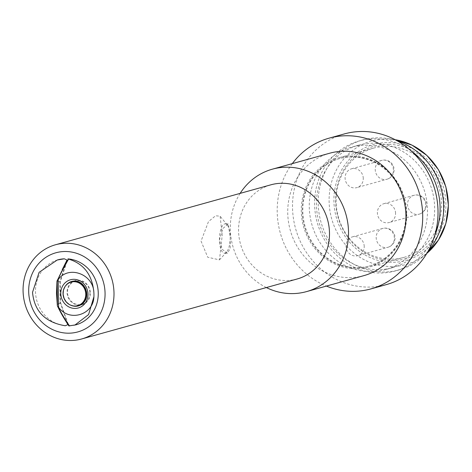 <?xml version="1.0" encoding="UTF-8"?>
<svg xmlns="http://www.w3.org/2000/svg" width="472" height="472" viewBox="0 0 472 472"><rect width="100%" height="100%" fill="white"/><g stroke="black" fill="none" stroke-linecap="round" stroke-linejoin="round"><path stroke-width="0.35" stroke-dasharray="2.36 1.77" d="M60.286 281.725L60.575 302.611L57.425 304.959L57.094 281.418L60.286 281.725L67.461 259.954C62.605 268.816 59.112 275.89 56.988 281.176M57.549 259.93A33.73 31.187 -105.6 0 0 35.748 295.189A33.73 31.187 -105.6 0 0 65.272 325.757M66.593 261.329L59.861 281.76L60.151 302.552L67.744 324.175M60.575 302.611L68.859 325.887A33.73 31.187 -105.6 0 0 75.921 324.836M297.136 278.993A48.887 45.194 74.4 0 1 284.71 280.51A48.887 45.194 -105.6 0 1 239.092 237.387A48.887 45.194 -105.6 0 1 270.922 184.806M222.229 235.198L220.123 216.2L215.574 215.775L208.5 221.575L201.054 241.092L207.709 257.222L219.492 259.883L222.229 235.198M240.136 193.373A63.549 58.758 -105.6 0 0 266.356 287.56M363.882 275.636A63.549 58.758 74.4 0 1 347.722 277.613A63.549 58.758 -105.6 0 1 288.427 221.551A63.549 58.758 -105.6 0 1 329.798 153.193M292.298 163.631A78.216 72.316 -105.6 0 0 326.382 286.079M386.243 284.64A78.216 72.316 74.4 0 1 366.355 287.065A78.216 72.316 -105.6 0 1 293.372 218.07A78.216 72.316 -105.6 0 1 344.294 133.936M367.493 145.223A63.549 58.758 -105.6 0 0 351.339 147.199A63.549 58.758 -105.6 0 0 309.962 215.556A63.549 58.758 -105.6 0 0 369.257 271.618A63.549 58.758 74.4 0 0 385.417 269.642A63.549 58.758 74.4 0 0 426.794 201.284A63.549 58.758 74.4 0 0 367.493 145.223M358.513 145.199A63.549 58.758 -105.6 0 1 374.674 143.222A63.549 58.758 74.4 0 1 433.974 199.284A63.549 58.758 74.4 0 1 392.598 267.648A63.549 58.758 74.4 0 1 376.438 269.618A63.549 58.758 -105.6 0 1 317.143 213.556A63.549 58.758 -105.6 0 1 358.513 145.199L351.339 147.199M410.9 150.71A67.461 62.369 74.4 0 0 376.414 138.839A67.461 62.369 -105.6 0 0 359.263 140.933A67.461 62.369 -105.6 0 0 315.337 213.497A67.461 62.369 -105.6 0 0 378.29 273.011A67.461 62.369 74.4 0 0 395.442 270.916A67.461 62.369 74.4 0 0 434.6 235.864M428.104 251.192A67.461 62.369 74.4 0 1 420.935 258.326A67.461 62.369 74.4 0 1 399.029 269.913A67.461 62.369 74.4 0 1 381.877 272.008A67.461 62.369 -105.6 0 1 318.93 212.5A67.461 62.369 -105.6 0 1 362.85 139.93A67.461 62.369 -105.6 0 1 380.001 137.836A67.461 62.369 74.4 0 1 387.595 138.538A67.461 62.369 74.4 0 1 397.418 140.939M389.105 144.349A58.398 53.991 -105.6 0 0 335.598 200.936A58.398 53.991 -105.6 0 0 390.722 260.503A58.398 53.991 74.4 0 0 444.229 203.916A58.398 53.991 74.4 0 0 389.105 144.349M404.044 257.358A56.705 52.427 74.4 0 0 440.96 196.358A56.705 52.427 74.4 0 0 388.049 146.332A56.705 52.427 -105.6 0 0 373.629 148.096A56.705 52.427 -105.6 0 0 336.713 209.096A56.705 52.427 -105.6 0 0 389.624 259.116A56.705 52.427 74.4 0 0 404.044 257.358L369.228 267.046A56.705 52.427 -105.6 0 0 406.144 206.052A56.705 52.427 -105.6 0 0 353.233 156.025A56.705 52.427 -105.6 0 0 338.813 157.79A56.705 52.427 -105.6 0 0 301.897 218.784A56.705 52.427 -105.6 0 0 354.808 268.81A56.705 52.427 -105.6 0 0 369.228 267.046M405.855 213.84A55.731 51.525 74.4 0 1 368.962 266.108A55.731 51.525 74.4 0 1 302.186 210.996A55.731 51.525 74.4 0 1 339.079 158.728A55.731 51.525 74.4 0 1 405.855 213.84M406.481 213.663A55.731 51.525 74.4 0 1 369.594 265.931A55.731 51.525 74.4 0 1 302.817 210.825A55.731 51.525 74.4 0 1 339.704 158.557A55.731 51.525 74.4 0 1 406.481 213.663M364.219 246.52A9.776 9.039 -105.6 0 0 352.501 236.85A9.776 9.039 -105.6 0 0 346.029 246.024A9.776 9.039 -105.6 0 0 357.746 255.688A9.776 9.039 -105.6 0 0 364.219 246.52M363.269 178.463A9.776 9.039 -105.6 0 0 351.551 168.793A9.776 9.039 -105.6 0 0 345.079 177.962A9.776 9.039 -105.6 0 0 356.797 187.632A9.776 9.039 -105.6 0 0 363.269 178.463M395.571 213.362A9.776 9.039 -105.6 0 0 383.854 203.697A9.776 9.039 -105.6 0 0 377.382 212.866A9.776 9.039 -105.6 0 0 389.099 222.536A9.776 9.039 -105.6 0 0 395.571 213.362M227.315 225.091A14.667 5.375 91.6 0 1 230.212 237.009A14.667 5.375 -88.4 0 1 226.578 252.042A14.667 5.375 -88.4 0 1 224.424 253.169A14.667 5.375 -88.4 0 1 219.445 240.006L222.772 228.619L228.212 223.929L230.212 237.009L230.206 248.49L227.41 253.252L222.229 249.34L219.445 240.006A14.667 5.375 91.6 0 1 225.232 223.846A14.667 5.375 91.6 0 1 227.315 225.091L220.123 216.2M56.994 280.97L62.198 269.683M56.988 281.471L59.861 281.76M57.313 304.682L60.151 302.552M66.216 321.768L57.324 305.266M68.363 324.789C63.266 316.942 59.59 310.452 57.324 305.319M73.968 281.076A12.532 11.588 74.4 0 1 75.75 280.486A12.532 11.588 74.4 0 1 78.523 280.203A12.532 11.588 74.4 0 1 90.187 291.035A12.532 11.588 74.4 0 1 82.47 304.617A12.532 11.588 74.4 0 1 80.635 305.036M79.266 305.136A12.532 11.588 74.4 0 1 78.871 305.13A12.532 11.588 74.4 0 1 67.484 295.572A12.532 11.588 74.4 0 1 72.741 281.701M89.892 292.758A12.036 11.127 74.4 0 1 82.329 304.145A12.036 11.127 74.4 0 1 67.508 292.575A12.036 11.127 74.4 0 1 75.88 280.964A12.036 11.127 74.4 0 1 89.892 292.758M86.099 293.861A12.207 11.287 74.4 0 1 78.435 305.402A12.207 11.287 74.4 0 1 63.401 293.672A12.207 11.287 74.4 0 1 71.891 281.902A12.207 11.287 74.4 0 1 86.099 293.861M71.296 282.044A12.219 11.298 -105.6 0 0 63.39 293.672A12.219 11.298 74.4 0 0 77.85 305.591M420.935 258.326L426.853 253.352A64.08 59.242 74.4 0 1 426.694 253.488A64.08 59.242 74.4 0 1 389.595 266.485A64.08 59.242 74.4 0 1 329.108 201.131A64.08 59.242 74.4 0 1 387.813 139.039A64.08 59.242 74.4 0 1 395.023 139.706A64.08 59.242 74.4 0 1 395.229 139.736L387.595 138.538M390.751 262.308A60.215 55.672 74.4 0 1 333.911 200.889A60.215 55.672 74.4 0 1 389.076 142.544A60.215 55.672 74.4 0 1 445.916 203.963A60.215 55.672 74.4 0 1 390.751 262.308M352.501 236.85L382.65 228.46A9.776 9.776 0 0 1 395.052 237.74A9.776 9.776 0 0 1 387.896 247.298A9.776 9.039 74.4 0 0 394.368 238.13A9.776 9.039 -105.6 0 0 382.65 228.46A9.776 9.039 -105.6 0 0 376.178 237.628A9.776 9.039 74.4 0 0 387.896 247.298L357.746 255.688M351.551 168.793L381.701 160.403A9.776 9.776 0 0 1 394.102 169.684A9.776 9.776 0 0 1 386.946 179.242A9.776 9.039 74.4 0 0 393.418 170.067A9.776 9.039 -105.6 0 0 381.701 160.403A9.776 9.039 -105.6 0 0 375.228 169.572A9.776 9.039 74.4 0 0 386.946 179.242L356.797 187.632M383.854 203.697L414.003 195.302A9.776 9.776 0 0 1 426.399 204.588A9.776 9.776 0 0 1 419.248 214.14A9.776 9.039 74.4 0 0 425.72 204.972A9.776 9.039 -105.6 0 0 414.003 195.302A9.776 9.039 -105.6 0 0 407.531 204.47A9.776 9.039 74.4 0 0 419.248 214.14L389.099 222.536M71.042 305.331A12.679 11.723 74.4 0 1 65.602 285.784M74.788 281.058A12.679 11.723 74.4 0 1 74.924 281.058A12.679 11.723 74.4 0 1 86.718 292.015A12.679 11.723 74.4 0 1 78.912 305.762L82.47 304.617M392.598 267.648L385.417 269.642M399.029 269.913L395.442 270.916M362.85 139.93L359.263 140.933M373.629 148.096L338.813 157.79M368.962 266.108L369.594 265.931M339.079 158.728L339.704 158.557M226.578 252.042L219.492 259.883M227.41 253.252L224.424 253.169M228.212 223.929L225.232 223.846M75.75 280.486L72.116 281.347M82.329 304.145L81.809 304.31M78.971 305.231L78.435 305.402M75.88 280.964L75.343 281.094M72.44 281.772L71.891 281.902"/><path stroke-width="0.71" d="M93.828 292.009C92.978 274.008 68.564 265.01 58.198 279.577L58.587 307.278C69.366 322.423 93.55 314.759 93.898 296.788A33.73 31.187 -105.6 0 0 93.828 292.009C92.093 274.633 83.674 263.665 68.576 259.104L67.921 258.88A33.73 31.187 -105.6 0 1 97.993 289.36A33.73 31.187 -105.6 0 1 75.921 324.836L68.859 325.91C63.921 318.411 60.115 311.756 57.442 305.95L58.587 307.278M57.094 281.418L57.425 304.959M57.324 305.39L57.442 305.95M56.988 281.176L58.198 279.577M56.982 281.117L67.461 259.954M66.31 251.511A41.064 37.966 -105.6 0 0 28.686 291.295A41.064 37.966 -105.6 0 0 67.449 333.179A41.064 37.966 74.4 0 0 105.067 293.389A41.064 37.966 74.4 0 0 66.31 251.511M62.198 269.683L66.994 260.113A36.055 33.335 74.4 0 0 64.334 258.815A33.73 31.187 -105.6 0 0 57.832 259.848A33.73 31.187 -105.6 0 0 57.549 259.93M67.744 324.175L67.891 324.606A36.055 33.335 74.4 0 1 65.272 325.757C45.247 322.447 34.332 311.302 32.521 292.315L39.105 272.32L57.23 260.013L64.334 258.815M66.994 260.113L66.593 261.329M67.856 243.269A48.887 45.194 -105.6 0 0 55.425 244.785A48.887 45.194 -105.6 0 0 23.6 297.372A48.887 45.194 -105.6 0 0 69.213 340.495A48.887 45.194 74.4 0 0 81.644 338.979A48.887 45.194 74.4 0 0 113.469 286.392A48.887 45.194 74.4 0 0 67.856 243.269M55.425 244.785L270.922 184.806A48.887 45.194 -105.6 0 1 283.353 183.283A48.887 45.194 74.4 0 1 328.966 226.407A48.887 45.194 74.4 0 1 297.136 278.993L81.644 338.979M272.373 169.177L329.798 153.193A63.549 58.758 -105.6 0 1 345.958 151.217A63.549 58.758 74.4 0 1 405.259 207.279A63.549 58.758 74.4 0 1 363.882 275.636L306.458 291.625A63.549 58.758 74.4 0 0 347.829 223.262A63.549 58.758 74.4 0 0 288.534 167.206A63.549 58.758 -105.6 0 0 272.373 169.177A63.549 58.758 -105.6 0 0 240.136 193.373M266.356 287.56A63.549 58.758 -105.6 0 0 290.298 293.596A63.549 58.758 74.4 0 0 306.458 291.625M328.978 138.196L344.294 133.936A78.216 72.316 -105.6 0 1 364.183 131.505A78.216 72.316 74.4 0 1 437.166 200.5A78.216 72.316 74.4 0 1 386.243 284.64L370.927 288.899A78.216 72.316 74.4 0 0 421.85 204.765A78.216 72.316 74.4 0 0 348.867 135.771A78.216 72.316 -105.6 0 0 328.978 138.196A78.216 72.316 -105.6 0 0 292.298 163.631M326.382 286.079A78.216 72.316 -105.6 0 0 351.038 291.33A78.216 72.316 74.4 0 0 370.927 288.899M410.9 150.71A67.461 62.369 74.4 0 1 434.6 235.864M397.418 140.939A67.461 62.369 74.4 0 1 428.104 251.192M57.324 305.266L56.487 293.289L56.994 280.97M67.891 324.606L66.216 321.768M93.898 296.788L88.571 314.588L74.782 325.155M69.508 325.963C64.098 317.868 60.298 311.461 58.097 306.741M57.726 280.073C59.914 274.993 63.531 268.002 68.576 259.104M80.635 305.036A12.532 11.588 74.4 0 1 79.266 305.136M72.741 281.701A12.532 11.588 74.4 0 1 73.968 281.076M77.668 305.638A12.219 11.298 74.4 0 1 63.03 293.773A12.219 11.298 74.4 0 1 71.113 282.091A12.219 11.298 74.4 0 1 85.756 293.962A12.219 11.298 74.4 0 1 77.668 305.638L78.027 305.537A12.219 11.298 74.4 0 0 86.11 293.861A12.219 11.298 -105.6 0 0 71.473 281.99A12.219 11.298 -105.6 0 0 71.296 282.044M74.594 308.422A14.638 13.535 74.4 0 1 60.782 293.495A14.638 13.535 74.4 0 1 74.187 279.312A14.638 13.535 74.4 0 1 88.004 294.239A14.638 13.535 74.4 0 1 74.594 308.422M395.229 139.736A64.08 59.242 74.4 0 1 445.78 186.877A64.08 59.242 74.4 0 1 426.853 253.352L438.464 240.018L445.857 223.539L448.4 205.302L445.881 186.847L438.5 169.743L426.9 155.447L412.056 145.152L395.229 139.736M65.602 285.784A12.679 11.723 74.4 0 1 72.116 281.347L74.853 281.064C85.432 280.557 93.409 299.685 78.912 305.762A12.679 11.723 74.4 0 1 75.278 306.281A12.679 11.723 74.4 0 1 71.042 305.331M72.116 281.347A12.679 11.723 74.4 0 1 74.788 281.058M57.832 259.848L57.23 260.013M81.809 304.31L78.971 305.231M75.343 281.094L72.44 281.772M71.113 282.091L71.473 281.99"/></g></svg>
